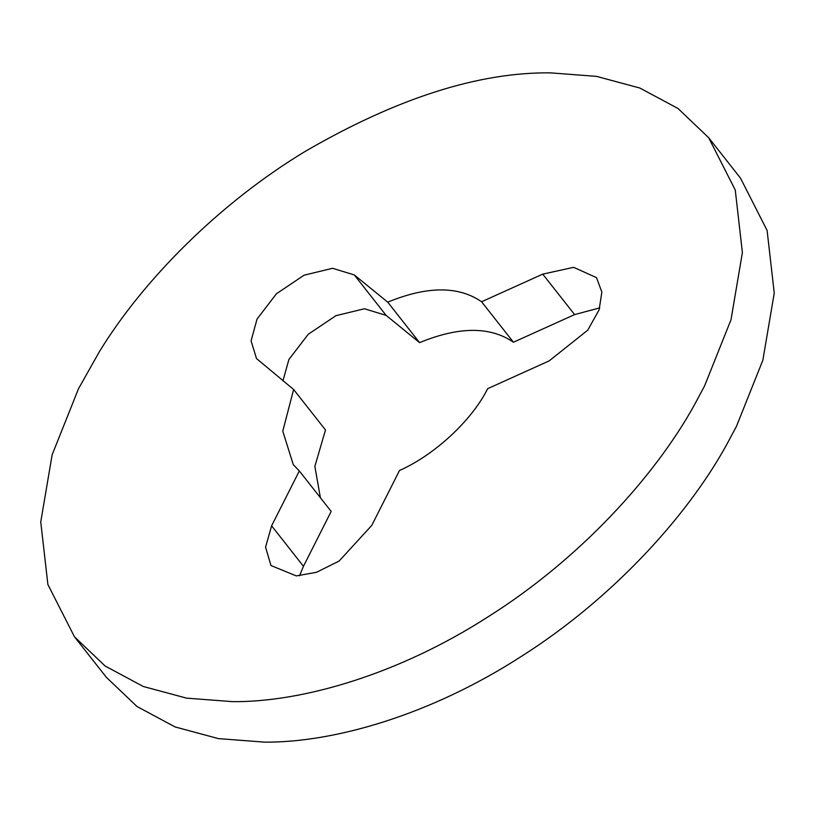 <?xml version="1.0" encoding="UTF-8"?>
<svg xmlns="http://www.w3.org/2000/svg" width="815" height="815" viewBox="0 0 815 815"><rect width="100%" height="100%" fill="white"/><g stroke="black" fill="none" stroke-linecap="round" stroke-linejoin="round"><path stroke-width="1.22" d="M99.501 351.489L78.566 388.602L52.14 454.78L40.75 521.957L47.891 584.538L74.491 636.831L105.155 666.038L143.287 686.495L186.615 698.149L232.754 701.664C302.62 702.204 399.034 674.239 488.745 616.385C578.833 559.548 654.251 477.468 694.298 405.126L704.578 385.923L731.004 319.745L742.394 252.579L735.252 189.987L708.663 137.704L677.999 108.487L639.857 88.04L596.539 76.376L550.39 72.861C478.527 72.087 396.854 98.238 305.36 151.295C218.43 203.781 142.717 280.869 99.501 351.489M74.491 636.831L106.337 677.296L137.001 706.513L175.143 726.96L218.461 738.624L264.61 742.139C334.466 742.669 430.88 714.714 520.602 656.859C610.68 600.013 686.108 517.943 726.155 445.591L736.434 426.398L762.86 360.22L774.25 293.043L767.109 230.462L740.509 178.169L708.663 137.704M599.769 307.866L574.606 314.59L542.749 274.125L573.638 267.33L596.519 277.65L601.857 292.096L599.117 309.822L587.768 330.156L549.188 360.872L487.665 388.673C471.895 420.377 434.843 454.77 399.482 470.53L371.772 525.39L339.142 561.026L316.505 572.293L296.283 575.91L270.957 565.529L265.568 547.15L271.609 525.818L299.329 470.958L331.175 511.433L303.465 566.282L299.563 575.787M574.606 314.59L513.45 342.229L481.594 301.754L542.749 274.125M513.45 342.229C490.273 326.295 458.988 326.438 419.582 342.626L387.736 302.161C427.131 285.963 458.417 285.831 481.594 301.754M419.582 342.626L386.137 315.395L354.291 274.93L387.736 302.161M386.137 315.395L364.448 308.763L335.933 315.67L308.264 334.252L288.897 359.507L282.948 380.809M354.291 274.93L332.591 268.298L304.077 275.195L276.417 293.777L257.041 319.042L251.081 340.894L256.501 358.539L293.634 389.509L282.764 431.145L293.278 464.632L299.329 470.958M320.397 497.731L314.855 466.374L325.491 429.974L293.634 389.509M303.465 566.282L271.609 525.818"/></g></svg>
